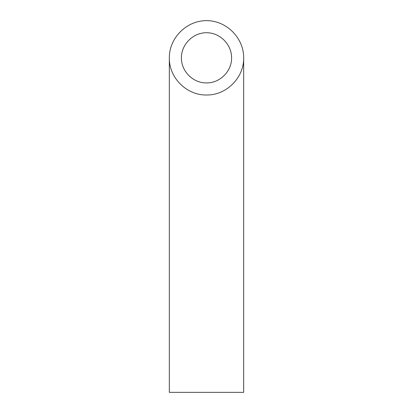 <?xml version="1.0" encoding="UTF-8"?>
<svg xmlns="http://www.w3.org/2000/svg" width="413" height="413" viewBox="0 0 413 413"><rect width="100%" height="100%" fill="white"/><g stroke="black" fill="none" stroke-linecap="round" stroke-linejoin="round"><path stroke-width="0.62" d="M206.5 82.91C219.912 83.189 231.869 71.232 231.59 57.82C231.688 44.398 219.922 32.632 206.5 32.73C193.077 32.632 181.312 44.398 181.41 57.82C181.131 71.232 193.088 83.189 206.5 82.91M243.67 392.35L169.33 392.35L169.33 57.82C168.912 77.69 186.63 95.408 206.5 94.99C226.37 95.408 244.088 77.69 243.67 57.82L243.67 392.35M243.67 57.82C243.82 37.929 226.391 20.5 206.5 20.65C186.609 20.5 169.18 37.929 169.33 57.82"/></g></svg>
